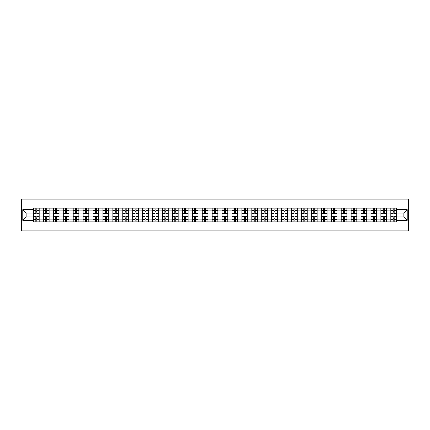 <?xml version="1.0" encoding="UTF-8"?>
<svg xmlns="http://www.w3.org/2000/svg" width="430" height="430" viewBox="0 0 430 430"><rect width="100%" height="100%" fill="white"/><g stroke="black" fill="none" stroke-linecap="round" stroke-linejoin="round"><path stroke-width="0.64" d="M21.5 230.91L408.5 230.91L408.5 199.09L21.5 199.09L21.5 230.91M43.387 221.842L43.387 210.098L39.189 210.098L39.189 221.842M39.189 210.098L39.189 208.158M43.387 210.098L43.387 208.158M49.117 208.158L49.117 221.842M53.315 221.842L53.315 208.158M59.044 208.158L59.044 221.842M63.242 221.842L63.242 208.158M68.967 208.158L68.967 221.842M73.17 221.842L73.17 208.158M78.894 208.158L78.894 221.842M83.092 221.842L83.092 208.158M88.822 208.158L88.822 221.842M93.02 221.842L93.02 208.158M98.749 208.158L98.749 221.842M102.947 221.842L102.947 208.158M108.672 208.158L108.672 221.842M112.875 221.842L112.875 208.158M118.599 208.158L118.599 221.842M122.797 221.842L122.797 208.158M128.527 208.158L128.527 221.842M132.725 221.842L132.725 208.158M138.455 208.158L138.455 221.842M142.652 221.842L142.652 208.158M148.377 208.158L148.377 221.842M152.58 221.842L152.58 208.158M158.304 208.158L158.304 221.842M162.502 221.842L162.502 208.158M168.232 208.158L168.232 221.842M172.43 221.842L172.43 208.158M178.16 208.158L178.16 221.842M182.358 221.842L182.358 208.158M188.082 208.158L188.082 221.842M192.285 221.842L192.285 208.158M198.01 208.158L198.01 221.842M202.213 221.842L202.213 208.158M207.937 208.158L207.937 221.842M212.135 221.842L212.135 208.158M217.865 208.158L217.865 221.842M222.063 221.842L222.063 208.158M227.787 208.158L227.787 221.842M231.99 221.842L231.99 208.158M237.715 208.158L237.715 221.842M241.918 221.842L241.918 208.158M247.642 208.158L247.642 221.842M251.84 221.842L251.84 208.158M257.57 208.158L257.57 221.842M261.768 221.842L261.768 208.158M267.498 208.158L267.498 221.842M271.695 221.842L271.695 208.158M277.42 208.158L277.42 221.842M281.623 221.842L281.623 208.158M287.348 208.158L287.348 221.842M291.545 221.842L291.545 208.158M297.275 208.158L297.275 221.842M301.473 221.842L301.473 208.158M307.203 208.158L307.203 221.842M311.401 221.842L311.401 208.158M317.125 208.158L317.125 221.842M321.328 221.842L321.328 208.158M327.053 208.158L327.053 221.842M331.25 221.842L331.25 208.158M336.98 208.158L336.98 221.842M341.178 221.842L341.178 208.158M346.908 208.158L346.908 221.842M351.106 221.842L351.106 208.158M356.83 208.158L356.83 221.842M361.033 221.842L361.033 208.158M366.758 208.158L366.758 221.842M370.956 221.842L370.956 208.158M376.685 208.158L376.685 221.842M380.883 221.842L380.883 208.158M386.613 208.158L386.613 221.842M390.811 221.842L390.811 208.158M390.811 216.973L386.613 216.973M380.883 216.973L376.685 216.973M370.956 216.973L366.758 216.973M361.033 216.973L356.83 216.973M351.106 216.973L346.908 216.973M341.178 216.973L336.98 216.973M331.25 216.973L327.053 216.973M321.328 216.973L317.125 216.973M311.401 216.973L307.203 216.973M301.473 216.973L297.275 216.973M291.545 216.973L287.348 216.973M281.623 216.973L277.42 216.973M271.695 216.973L267.498 216.973M261.768 216.973L257.57 216.973M251.84 216.973L247.642 216.973M241.918 216.973L237.715 216.973M231.99 216.973L227.787 216.973M222.063 216.973L217.865 216.973M212.135 216.973L207.937 216.973M202.213 216.973L198.01 216.973M192.285 216.973L188.082 216.973M182.358 216.973L178.16 216.973M172.43 216.973L168.232 216.973M162.502 216.973L158.304 216.973M152.58 216.973L148.377 216.973M142.652 216.973L138.455 216.973M132.725 216.973L128.527 216.973M122.797 216.973L118.599 216.973M112.875 216.973L108.672 216.973M102.947 216.973L98.749 216.973M93.02 216.973L88.822 216.973M83.092 216.973L78.894 216.973M73.17 216.973L68.967 216.973M63.242 216.973L59.044 216.973M53.315 216.973L49.117 216.973M43.387 216.973L39.189 216.973M390.811 213.027L386.613 213.027M380.883 213.027L376.685 213.027M370.956 213.027L366.758 213.027M361.033 213.027L356.83 213.027M351.106 213.027L346.908 213.027M341.178 213.027L336.98 213.027M331.25 213.027L327.053 213.027M321.328 213.027L317.125 213.027M311.401 213.027L307.203 213.027M301.473 213.027L297.275 213.027M291.545 213.027L287.348 213.027M281.623 213.027L277.42 213.027M271.695 213.027L267.498 213.027M261.768 213.027L257.57 213.027M251.84 213.027L247.642 213.027M241.918 213.027L237.715 213.027M231.99 213.027L227.787 213.027M222.063 213.027L217.865 213.027M212.135 213.027L207.937 213.027M202.213 213.027L198.01 213.027M192.285 213.027L188.082 213.027M182.358 213.027L178.16 213.027M172.43 213.027L168.232 213.027M162.502 213.027L158.304 213.027M152.58 213.027L148.377 213.027M142.652 213.027L138.455 213.027M132.725 213.027L128.527 213.027M122.797 213.027L118.599 213.027M112.875 213.027L108.672 213.027M102.947 213.027L98.749 213.027M93.02 213.027L88.822 213.027M83.092 213.027L78.894 213.027M73.17 213.027L68.967 213.027M63.242 213.027L59.044 213.027M53.315 213.027L49.117 213.027M43.387 213.027L39.189 213.027M26.144 216.973L33.465 216.973L33.465 213.027L26.144 213.027L26.144 216.973L22.774 220.343L22.774 209.657L33.465 209.657L33.465 213.027M396.535 213.027L396.535 216.973L403.856 216.973L403.856 213.027L396.535 213.027L396.535 208.158L33.465 208.158L33.465 209.657M396.535 209.657L407.226 209.657L407.226 220.343L396.535 220.343L396.535 216.973M33.465 216.973L33.465 221.842L396.535 221.842L396.535 220.343M33.465 220.343L22.774 220.343M36.835 220.886L35.819 220.886M35.819 209.114L36.835 209.114M46.762 220.886L45.741 220.886M45.741 209.114L46.762 209.114M56.69 220.886L55.669 220.886M55.669 209.114L56.69 209.114M66.612 220.886L65.597 220.886M65.597 209.114L66.612 209.114M76.54 220.886L75.524 220.886M75.524 209.114L76.54 209.114M86.468 220.886L85.446 220.886M85.446 209.114L86.468 209.114M96.395 220.886L95.374 220.886M95.374 209.114L96.395 209.114M106.317 220.886L105.302 220.886M105.302 209.114L106.317 209.114M116.245 220.886L115.229 220.886M115.229 209.114L116.245 209.114M126.173 220.886L125.151 220.886M125.151 209.114L126.173 209.114M136.1 220.886L135.079 220.886M135.079 209.114L136.1 209.114M146.023 220.886L145.007 220.886M145.007 209.114L146.023 209.114M155.95 220.886L154.934 220.886M154.934 209.114L155.95 209.114M165.878 220.886L164.857 220.886M164.857 209.114L165.878 209.114M175.805 220.886L174.784 220.886M174.784 209.114L175.805 209.114M185.728 220.886L184.712 220.886M184.712 209.114L185.728 209.114M195.655 220.886L194.639 220.886M194.639 209.114L195.655 209.114M205.583 220.886L204.567 220.886M204.567 209.114L205.583 209.114M215.511 220.886L214.489 220.886M214.489 209.114L215.511 209.114M225.433 220.886L224.417 220.886M224.417 209.114L225.433 209.114M235.361 220.886L234.345 220.886M234.345 209.114L235.361 209.114M245.288 220.886L244.272 220.886M244.272 209.114L245.288 209.114M255.216 220.886L254.195 220.886M254.195 209.114L255.216 209.114M265.143 220.886L264.122 220.886M264.122 209.114L265.143 209.114M275.066 220.886L274.05 220.886M274.05 209.114L275.066 209.114M284.993 220.886L283.977 220.886M283.977 209.114L284.993 209.114M294.921 220.886L293.9 220.886M293.9 209.114L294.921 209.114M304.848 220.886L303.827 220.886M303.827 209.114L304.848 209.114M314.771 220.886L313.755 220.886M313.755 209.114L314.771 209.114M324.698 220.886L323.683 220.886M323.683 209.114L324.698 209.114M334.626 220.886L333.605 220.886M333.605 209.114L334.626 209.114M344.554 220.886L343.532 220.886M343.532 209.114L344.554 209.114M354.476 220.886L353.46 220.886M353.46 209.114L354.476 209.114M364.404 220.886L363.388 220.886M363.388 209.114L364.404 209.114M374.331 220.886L373.31 220.886M373.31 209.114L374.331 209.114M384.259 220.886L383.238 220.886M383.238 209.114L384.259 209.114M394.181 220.886L393.165 220.886M393.165 209.114L394.181 209.114M22.774 209.657L26.144 213.027M403.856 216.973L407.226 220.343M403.856 213.027L407.226 209.657M39.157 221.842L39.157 213.506L36.835 213.506L36.835 208.158M35.819 208.158L35.819 213.506L33.497 213.506L33.497 208.158M39.157 213.506L39.157 208.158M33.497 221.842L33.497 216.494L35.819 216.494L35.819 221.842M36.835 221.842L36.835 216.494L39.157 216.494M35.819 212.103L36.835 212.103M33.497 216.494L33.497 213.506M36.835 217.897L35.819 217.897M36.835 221.015L35.819 221.015M35.819 218.725L36.835 218.725M36.835 211.275L35.819 211.275M35.819 208.985L36.835 208.985M49.084 221.842L49.084 213.506L46.762 213.506L46.762 208.158M45.741 208.158L45.741 213.506L43.419 213.506L43.419 208.158M49.084 213.506L49.084 208.158M43.419 221.842L43.419 216.494L45.741 216.494L45.741 221.842M46.762 221.842L46.762 216.494L49.084 216.494M45.741 212.103L46.762 212.103M43.419 216.494L43.419 213.506M46.762 217.897L45.741 217.897M46.762 221.015L45.741 221.015M45.741 218.725L46.762 218.725M46.762 211.275L45.741 211.275M45.741 208.985L46.762 208.985M59.012 221.842L59.012 213.506L56.69 213.506L56.69 208.158M55.669 208.158L55.669 213.506L53.347 213.506L53.347 208.158M59.012 213.506L59.012 208.158M53.347 221.842L53.347 216.494L55.669 216.494L55.669 221.842M56.69 221.842L56.69 216.494L59.012 216.494M55.669 212.103L56.69 212.103M53.347 216.494L53.347 213.506M56.69 217.897L55.669 217.897M56.69 221.015L55.669 221.015M55.669 218.725L56.69 218.725M56.69 211.275L55.669 211.275M55.669 208.985L56.69 208.985M68.934 221.842L68.934 213.506L66.612 213.506L66.612 208.158M65.597 208.158L65.597 213.506L63.274 213.506L63.274 208.158M68.934 213.506L68.934 208.158M63.274 221.842L63.274 216.494L65.597 216.494L65.597 221.842M66.612 221.842L66.612 216.494L68.934 216.494M65.597 212.103L66.612 212.103M63.274 216.494L63.274 213.506M66.612 217.897L65.597 217.897M66.612 221.015L65.597 221.015M65.597 218.725L66.612 218.725M66.612 211.275L65.597 211.275M65.597 208.985L66.612 208.985M78.862 221.842L78.862 213.506L76.54 213.506L76.54 208.158M75.524 208.158L75.524 213.506L73.202 213.506L73.202 208.158M78.862 213.506L78.862 208.158M73.202 221.842L73.202 216.494L75.524 216.494L75.524 221.842M76.54 221.842L76.54 216.494L78.862 216.494M75.524 212.103L76.54 212.103M73.202 216.494L73.202 213.506M76.54 217.897L75.524 217.897M76.54 221.015L75.524 221.015M75.524 218.725L76.54 218.725M76.54 211.275L75.524 211.275M75.524 208.985L76.54 208.985M88.79 221.842L88.79 213.506L86.468 213.506L86.468 208.158M85.446 208.158L85.446 213.506L83.124 213.506L83.124 208.158M88.79 213.506L88.79 208.158M83.124 221.842L83.124 216.494L85.446 216.494L85.446 221.842M86.468 221.842L86.468 216.494L88.79 216.494M85.446 212.103L86.468 212.103M83.124 216.494L83.124 213.506M86.468 217.897L85.446 217.897M86.468 221.015L85.446 221.015M85.446 218.725L86.468 218.725M86.468 211.275L85.446 211.275M85.446 208.985L86.468 208.985M98.717 221.842L98.717 213.506L96.395 213.506L96.395 208.158M95.374 208.158L95.374 213.506L93.052 213.506L93.052 208.158M98.717 213.506L98.717 208.158M93.052 221.842L93.052 216.494L95.374 216.494L95.374 221.842M96.395 221.842L96.395 216.494L98.717 216.494M95.374 212.103L96.395 212.103M93.052 216.494L93.052 213.506M96.395 217.897L95.374 217.897M96.395 221.015L95.374 221.015M95.374 218.725L96.395 218.725M96.395 211.275L95.374 211.275M95.374 208.985L96.395 208.985M108.639 221.842L108.639 213.506L106.317 213.506L106.317 208.158M105.302 208.158L105.302 213.506L102.98 213.506L102.98 208.158M108.639 213.506L108.639 208.158M102.98 221.842L102.98 216.494L105.302 216.494L105.302 221.842M106.317 221.842L106.317 216.494L108.639 216.494M105.302 212.103L106.317 212.103M102.98 216.494L102.98 213.506M106.317 217.897L105.302 217.897M106.317 221.015L105.302 221.015M105.302 218.725L106.317 218.725M106.317 211.275L105.302 211.275M105.302 208.985L106.317 208.985M118.567 221.842L118.567 213.506L116.245 213.506L116.245 208.158M115.229 208.158L115.229 213.506L112.907 213.506L112.907 208.158M118.567 213.506L118.567 208.158M112.907 221.842L112.907 216.494L115.229 216.494L115.229 221.842M116.245 221.842L116.245 216.494L118.567 216.494M115.229 212.103L116.245 212.103M112.907 216.494L112.907 213.506M116.245 217.897L115.229 217.897M116.245 221.015L115.229 221.015M115.229 218.725L116.245 218.725M116.245 211.275L115.229 211.275M115.229 208.985L116.245 208.985M128.495 221.842L128.495 213.506L126.173 213.506L126.173 208.158M125.151 208.158L125.151 213.506L122.829 213.506L122.829 208.158M128.495 213.506L128.495 208.158M122.829 221.842L122.829 216.494L125.151 216.494L125.151 221.842M126.173 221.842L126.173 216.494L128.495 216.494M125.151 212.103L126.173 212.103M122.829 216.494L122.829 213.506M126.173 217.897L125.151 217.897M126.173 221.015L125.151 221.015M125.151 218.725L126.173 218.725M126.173 211.275L125.151 211.275M125.151 208.985L126.173 208.985M138.422 221.842L138.422 213.506L136.1 213.506L136.1 208.158M135.079 208.158L135.079 213.506L132.757 213.506L132.757 208.158M138.422 213.506L138.422 208.158M132.757 221.842L132.757 216.494L135.079 216.494L135.079 221.842M136.1 221.842L136.1 216.494L138.422 216.494M135.079 212.103L136.1 212.103M132.757 216.494L132.757 213.506M136.1 217.897L135.079 217.897M136.1 221.015L135.079 221.015M135.079 218.725L136.1 218.725M136.1 211.275L135.079 211.275M135.079 208.985L136.1 208.985M148.345 221.842L148.345 213.506L146.023 213.506L146.023 208.158M145.007 208.158L145.007 213.506L142.685 213.506L142.685 208.158M148.345 213.506L148.345 208.158M142.685 221.842L142.685 216.494L145.007 216.494L145.007 221.842M146.023 221.842L146.023 216.494L148.345 216.494M145.007 212.103L146.023 212.103M142.685 216.494L142.685 213.506M146.023 217.897L145.007 217.897M146.023 221.015L145.007 221.015M145.007 218.725L146.023 218.725M146.023 211.275L145.007 211.275M145.007 208.985L146.023 208.985M158.272 221.842L158.272 213.506L155.95 213.506L155.95 208.158M154.934 208.158L154.934 213.506L152.612 213.506L152.612 208.158M158.272 213.506L158.272 208.158M152.612 221.842L152.612 216.494L154.934 216.494L154.934 221.842M155.95 221.842L155.95 216.494L158.272 216.494M154.934 212.103L155.95 212.103M152.612 216.494L152.612 213.506M155.95 217.897L154.934 217.897M155.95 221.015L154.934 221.015M154.934 218.725L155.95 218.725M155.95 211.275L154.934 211.275M154.934 208.985L155.95 208.985M168.2 221.842L168.2 213.506L165.878 213.506L165.878 208.158M164.857 208.158L164.857 213.506L162.535 213.506L162.535 208.158M168.2 213.506L168.2 208.158M162.535 221.842L162.535 216.494L164.857 216.494L164.857 221.842M165.878 221.842L165.878 216.494L168.2 216.494M164.857 212.103L165.878 212.103M162.535 216.494L162.535 213.506M165.878 217.897L164.857 217.897M165.878 221.015L164.857 221.015M164.857 218.725L165.878 218.725M165.878 211.275L164.857 211.275M164.857 208.985L165.878 208.985M178.127 221.842L178.127 213.506L175.805 213.506L175.805 208.158M174.784 208.158L174.784 213.506L172.462 213.506L172.462 208.158M178.127 213.506L178.127 208.158M172.462 221.842L172.462 216.494L174.784 216.494L174.784 221.842M175.805 221.842L175.805 216.494L178.127 216.494M174.784 212.103L175.805 212.103M172.462 216.494L172.462 213.506M175.805 217.897L174.784 217.897M175.805 221.015L174.784 221.015M174.784 218.725L175.805 218.725M175.805 211.275L174.784 211.275M174.784 208.985L175.805 208.985M188.055 221.842L188.055 213.506L185.728 213.506L185.728 208.158M184.712 208.158L184.712 213.506L182.39 213.506L182.39 208.158M188.055 213.506L188.055 208.158M182.39 221.842L182.39 216.494L184.712 216.494L184.712 221.842M185.728 221.842L185.728 216.494L188.055 216.494M184.712 212.103L185.728 212.103M182.39 216.494L182.39 213.506M185.728 217.897L184.712 217.897M185.728 221.015L184.712 221.015M184.712 218.725L185.728 218.725M185.728 211.275L184.712 211.275M184.712 208.985L185.728 208.985M197.977 221.842L197.977 213.506L195.655 213.506L195.655 208.158M194.639 208.158L194.639 213.506L192.317 213.506L192.317 208.158M197.977 213.506L197.977 208.158M192.317 221.842L192.317 216.494L194.639 216.494L194.639 221.842M195.655 221.842L195.655 216.494L197.977 216.494M194.639 212.103L195.655 212.103M192.317 216.494L192.317 213.506M195.655 217.897L194.639 217.897M195.655 221.015L194.639 221.015M194.639 218.725L195.655 218.725M195.655 211.275L194.639 211.275M194.639 208.985L195.655 208.985M207.905 221.842L207.905 213.506L205.583 213.506L205.583 208.158M204.567 208.158L204.567 213.506L202.24 213.506L202.24 208.158M207.905 213.506L207.905 208.158M202.24 221.842L202.24 216.494L204.567 216.494L204.567 221.842M205.583 221.842L205.583 216.494L207.905 216.494M204.567 212.103L205.583 212.103M202.24 216.494L202.24 213.506M205.583 217.897L204.567 217.897M205.583 221.015L204.567 221.015M204.567 218.725L205.583 218.725M205.583 211.275L204.567 211.275M204.567 208.985L205.583 208.985M217.833 221.842L217.833 213.506L215.511 213.506L215.511 208.158M214.489 208.158L214.489 213.506L212.167 213.506L212.167 208.158M217.833 213.506L217.833 208.158M212.167 221.842L212.167 216.494L214.489 216.494L214.489 221.842M215.511 221.842L215.511 216.494L217.833 216.494M214.489 212.103L215.511 212.103M212.167 216.494L212.167 213.506M215.511 217.897L214.489 217.897M215.511 221.015L214.489 221.015M214.489 218.725L215.511 218.725M215.511 211.275L214.489 211.275M214.489 208.985L215.511 208.985M227.76 221.842L227.76 213.506L225.433 213.506L225.433 208.158M224.417 208.158L224.417 213.506L222.095 213.506L222.095 208.158M227.76 213.506L227.76 208.158M222.095 221.842L222.095 216.494L224.417 216.494L224.417 221.842M225.433 221.842L225.433 216.494L227.76 216.494M224.417 212.103L225.433 212.103M222.095 216.494L222.095 213.506M225.433 217.897L224.417 217.897M225.433 221.015L224.417 221.015M224.417 218.725L225.433 218.725M225.433 211.275L224.417 211.275M224.417 208.985L225.433 208.985M237.682 221.842L237.682 213.506L235.361 213.506L235.361 208.158M234.345 208.158L234.345 213.506L232.023 213.506L232.023 208.158M237.682 213.506L237.682 208.158M232.023 221.842L232.023 216.494L234.345 216.494L234.345 221.842M235.361 221.842L235.361 216.494L237.682 216.494M234.345 212.103L235.361 212.103M232.023 216.494L232.023 213.506M235.361 217.897L234.345 217.897M235.361 221.015L234.345 221.015M234.345 218.725L235.361 218.725M235.361 211.275L234.345 211.275M234.345 208.985L235.361 208.985M247.61 221.842L247.61 213.506L245.288 213.506L245.288 208.158M244.272 208.158L244.272 213.506L241.945 213.506L241.945 208.158M247.61 213.506L247.61 208.158M241.945 221.842L241.945 216.494L244.272 216.494L244.272 221.842M245.288 221.842L245.288 216.494L247.61 216.494M244.272 212.103L245.288 212.103M241.945 216.494L241.945 213.506M245.288 217.897L244.272 217.897M245.288 221.015L244.272 221.015M244.272 218.725L245.288 218.725M245.288 211.275L244.272 211.275M244.272 208.985L245.288 208.985M257.538 221.842L257.538 213.506L255.216 213.506L255.216 208.158M254.195 208.158L254.195 213.506L251.873 213.506L251.873 208.158M257.538 213.506L257.538 208.158M251.873 221.842L251.873 216.494L254.195 216.494L254.195 221.842M255.216 221.842L255.216 216.494L257.538 216.494M254.195 212.103L255.216 212.103M251.873 216.494L251.873 213.506M255.216 217.897L254.195 217.897M255.216 221.015L254.195 221.015M254.195 218.725L255.216 218.725M255.216 211.275L254.195 211.275M254.195 208.985L255.216 208.985M267.465 221.842L267.465 213.506L265.143 213.506L265.143 208.158M264.122 208.158L264.122 213.506L261.8 213.506L261.8 208.158M267.465 213.506L267.465 208.158M261.8 221.842L261.8 216.494L264.122 216.494L264.122 221.842M265.143 221.842L265.143 216.494L267.465 216.494M264.122 212.103L265.143 212.103M261.8 216.494L261.8 213.506M265.143 217.897L264.122 217.897M265.143 221.015L264.122 221.015M264.122 218.725L265.143 218.725M265.143 211.275L264.122 211.275M264.122 208.985L265.143 208.985M277.388 221.842L277.388 213.506L275.066 213.506L275.066 208.158M274.05 208.158L274.05 213.506L271.728 213.506L271.728 208.158M277.388 213.506L277.388 208.158M271.728 221.842L271.728 216.494L274.05 216.494L274.05 221.842M275.066 221.842L275.066 216.494L277.388 216.494M274.05 212.103L275.066 212.103M271.728 216.494L271.728 213.506M275.066 217.897L274.05 217.897M275.066 221.015L274.05 221.015M274.05 218.725L275.066 218.725M275.066 211.275L274.05 211.275M274.05 208.985L275.066 208.985M287.315 221.842L287.315 213.506L284.993 213.506L284.993 208.158M283.977 208.158L283.977 213.506L281.655 213.506L281.655 208.158M287.315 213.506L287.315 208.158M281.655 221.842L281.655 216.494L283.977 216.494L283.977 221.842M284.993 221.842L284.993 216.494L287.315 216.494M283.977 212.103L284.993 212.103M281.655 216.494L281.655 213.506M284.993 217.897L283.977 217.897M284.993 221.015L283.977 221.015M283.977 218.725L284.993 218.725M284.993 211.275L283.977 211.275M283.977 208.985L284.993 208.985M297.243 221.842L297.243 213.506L294.921 213.506L294.921 208.158M293.9 208.158L293.9 213.506L291.578 213.506L291.578 208.158M297.243 213.506L297.243 208.158M291.578 221.842L291.578 216.494L293.9 216.494L293.9 221.842M294.921 221.842L294.921 216.494L297.243 216.494M293.9 212.103L294.921 212.103M291.578 216.494L291.578 213.506M294.921 217.897L293.9 217.897M294.921 221.015L293.9 221.015M293.9 218.725L294.921 218.725M294.921 211.275L293.9 211.275M293.9 208.985L294.921 208.985M307.171 221.842L307.171 213.506L304.848 213.506L304.848 208.158M303.827 208.158L303.827 213.506L301.505 213.506L301.505 208.158M307.171 213.506L307.171 208.158M301.505 221.842L301.505 216.494L303.827 216.494L303.827 221.842M304.848 221.842L304.848 216.494L307.171 216.494M303.827 212.103L304.848 212.103M301.505 216.494L301.505 213.506M304.848 217.897L303.827 217.897M304.848 221.015L303.827 221.015M303.827 218.725L304.848 218.725M304.848 211.275L303.827 211.275M303.827 208.985L304.848 208.985M317.093 221.842L317.093 213.506L314.771 213.506L314.771 208.158M313.755 208.158L313.755 213.506L311.433 213.506L311.433 208.158M317.093 213.506L317.093 208.158M311.433 221.842L311.433 216.494L313.755 216.494L313.755 221.842M314.771 221.842L314.771 216.494L317.093 216.494M313.755 212.103L314.771 212.103M311.433 216.494L311.433 213.506M314.771 217.897L313.755 217.897M314.771 221.015L313.755 221.015M313.755 218.725L314.771 218.725M314.771 211.275L313.755 211.275M313.755 208.985L314.771 208.985M327.02 221.842L327.02 213.506L324.698 213.506L324.698 208.158M323.683 208.158L323.683 213.506L321.361 213.506L321.361 208.158M327.02 213.506L327.02 208.158M321.361 221.842L321.361 216.494L323.683 216.494L323.683 221.842M324.698 221.842L324.698 216.494L327.02 216.494M323.683 212.103L324.698 212.103M321.361 216.494L321.361 213.506M324.698 217.897L323.683 217.897M324.698 221.015L323.683 221.015M323.683 218.725L324.698 218.725M324.698 211.275L323.683 211.275M323.683 208.985L324.698 208.985M336.948 221.842L336.948 213.506L334.626 213.506L334.626 208.158M333.605 208.158L333.605 213.506L331.283 213.506L331.283 208.158M336.948 213.506L336.948 208.158M331.283 221.842L331.283 216.494L333.605 216.494L333.605 221.842M334.626 221.842L334.626 216.494L336.948 216.494M333.605 212.103L334.626 212.103M331.283 216.494L331.283 213.506M334.626 217.897L333.605 217.897M334.626 221.015L333.605 221.015M333.605 218.725L334.626 218.725M334.626 211.275L333.605 211.275M333.605 208.985L334.626 208.985M346.876 221.842L346.876 213.506L344.554 213.506L344.554 208.158M343.532 208.158L343.532 213.506L341.21 213.506L341.21 208.158M346.876 213.506L346.876 208.158M341.21 221.842L341.21 216.494L343.532 216.494L343.532 221.842M344.554 221.842L344.554 216.494L346.876 216.494M343.532 212.103L344.554 212.103M341.21 216.494L341.21 213.506M344.554 217.897L343.532 217.897M344.554 221.015L343.532 221.015M343.532 218.725L344.554 218.725M344.554 211.275L343.532 211.275M343.532 208.985L344.554 208.985M356.798 221.842L356.798 213.506L354.476 213.506L354.476 208.158M353.46 208.158L353.46 213.506L351.138 213.506L351.138 208.158M356.798 213.506L356.798 208.158M351.138 221.842L351.138 216.494L353.46 216.494L353.46 221.842M354.476 221.842L354.476 216.494L356.798 216.494M353.46 212.103L354.476 212.103M351.138 216.494L351.138 213.506M354.476 217.897L353.46 217.897M354.476 221.015L353.46 221.015M353.46 218.725L354.476 218.725M354.476 211.275L353.46 211.275M353.46 208.985L354.476 208.985M366.725 221.842L366.725 213.506L364.404 213.506L364.404 208.158M363.388 208.158L363.388 213.506L361.066 213.506L361.066 208.158M366.725 213.506L366.725 208.158M361.066 221.842L361.066 216.494L363.388 216.494L363.388 221.842M364.404 221.842L364.404 216.494L366.725 216.494M363.388 212.103L364.404 212.103M361.066 216.494L361.066 213.506M364.404 217.897L363.388 217.897M364.404 221.015L363.388 221.015M363.388 218.725L364.404 218.725M364.404 211.275L363.388 211.275M363.388 208.985L364.404 208.985M376.653 221.842L376.653 213.506L374.331 213.506L374.331 208.158M373.31 208.158L373.31 213.506L370.988 213.506L370.988 208.158M376.653 213.506L376.653 208.158M370.988 221.842L370.988 216.494L373.31 216.494L373.31 221.842M374.331 221.842L374.331 216.494L376.653 216.494M373.31 212.103L374.331 212.103M370.988 216.494L370.988 213.506M374.331 217.897L373.31 217.897M374.331 221.015L373.31 221.015M373.31 218.725L374.331 218.725M374.331 211.275L373.31 211.275M373.31 208.985L374.331 208.985M386.581 221.842L386.581 213.506L384.259 213.506L384.259 208.158M383.238 208.158L383.238 213.506L380.915 213.506L380.915 208.158M386.581 213.506L386.581 208.158M380.915 221.842L380.915 216.494L383.238 216.494L383.238 221.842M384.259 221.842L384.259 216.494L386.581 216.494M383.238 212.103L384.259 212.103M380.915 216.494L380.915 213.506M384.259 217.897L383.238 217.897M384.259 221.015L383.238 221.015M383.238 218.725L384.259 218.725M384.259 211.275L383.238 211.275M383.238 208.985L384.259 208.985M396.503 221.842L396.503 213.506L394.181 213.506L394.181 208.158M393.165 208.158L393.165 213.506L390.843 213.506L390.843 208.158M396.503 213.506L396.503 208.158M390.843 221.842L390.843 216.494L393.165 216.494L393.165 221.842M394.181 221.842L394.181 216.494L396.503 216.494M393.165 212.103L394.181 212.103M390.843 216.494L390.843 213.506M394.181 217.897L393.165 217.897M394.181 221.015L393.165 221.015M393.165 218.725L394.181 218.725M394.181 211.275L393.165 211.275M393.165 208.985L394.181 208.985M380.883 210.098L376.685 210.098M370.956 210.098L366.758 210.098M361.033 210.098L356.83 210.098M351.106 210.098L346.908 210.098M341.178 210.098L336.98 210.098M331.25 210.098L327.053 210.098M321.328 210.098L317.125 210.098M311.401 210.098L307.203 210.098M301.473 210.098L297.275 210.098M291.545 210.098L287.348 210.098M281.623 210.098L277.42 210.098M271.695 210.098L267.498 210.098M261.768 210.098L257.57 210.098M251.84 210.098L247.642 210.098M241.918 210.098L237.715 210.098M231.99 210.098L227.787 210.098M222.063 210.098L217.865 210.098M212.135 210.098L207.937 210.098M202.213 210.098L198.01 210.098M192.285 210.098L188.082 210.098M182.358 210.098L178.16 210.098M172.43 210.098L168.232 210.098M162.502 210.098L158.304 210.098M152.58 210.098L148.377 210.098M142.652 210.098L138.455 210.098M132.725 210.098L128.527 210.098M122.797 210.098L118.599 210.098M112.875 210.098L108.672 210.098M102.947 210.098L98.749 210.098M93.02 210.098L88.822 210.098M83.092 210.098L78.894 210.098M73.17 210.098L68.967 210.098M63.242 210.098L59.044 210.098M53.315 210.098L49.117 210.098M390.811 210.098L386.613 210.098M380.883 219.902L376.685 219.902M370.956 219.902L366.758 219.902M361.033 219.902L356.83 219.902M351.106 219.902L346.908 219.902M341.178 219.902L336.98 219.902M331.25 219.902L327.053 219.902M321.328 219.902L317.125 219.902M311.401 219.902L307.203 219.902M301.473 219.902L297.275 219.902M291.545 219.902L287.348 219.902M281.623 219.902L277.42 219.902M271.695 219.902L267.498 219.902M261.768 219.902L257.57 219.902M251.84 219.902L247.642 219.902M241.918 219.902L237.715 219.902M231.99 219.902L227.787 219.902M222.063 219.902L217.865 219.902M212.135 219.902L207.937 219.902M202.213 219.902L198.01 219.902M192.285 219.902L188.082 219.902M182.358 219.902L178.16 219.902M172.43 219.902L168.232 219.902M162.502 219.902L158.304 219.902M152.58 219.902L148.377 219.902M142.652 219.902L138.455 219.902M132.725 219.902L128.527 219.902M122.797 219.902L118.599 219.902M112.875 219.902L108.672 219.902M102.947 219.902L98.749 219.902M93.02 219.902L88.822 219.902M83.092 219.902L78.894 219.902M73.17 219.902L68.967 219.902M63.242 219.902L59.044 219.902M53.315 219.902L49.117 219.902M43.387 219.902L39.189 219.902M390.811 219.902L386.613 219.902M39.157 210.356L36.835 210.356M35.819 210.356L33.497 210.356M35.819 210.442L33.497 210.442M35.819 219.558L33.497 219.558M35.819 219.644L33.497 219.644M39.157 219.644L36.835 219.644M39.157 210.442L36.835 210.442M39.157 219.558L36.835 219.558M49.084 210.356L46.762 210.356M45.741 210.356L43.419 210.356M45.741 210.442L43.419 210.442M45.741 219.558L43.419 219.558M45.741 219.644L43.419 219.644M49.084 219.644L46.762 219.644M49.084 210.442L46.762 210.442M49.084 219.558L46.762 219.558M59.012 210.356L56.69 210.356M55.669 210.356L53.347 210.356M55.669 210.442L53.347 210.442M55.669 219.558L53.347 219.558M55.669 219.644L53.347 219.644M59.012 219.644L56.69 219.644M59.012 210.442L56.69 210.442M59.012 219.558L56.69 219.558M68.934 210.356L66.612 210.356M65.597 210.356L63.274 210.356M65.597 210.442L63.274 210.442M65.597 219.558L63.274 219.558M65.597 219.644L63.274 219.644M68.934 219.644L66.612 219.644M68.934 210.442L66.612 210.442M68.934 219.558L66.612 219.558M78.862 210.356L76.54 210.356M75.524 210.356L73.202 210.356M75.524 210.442L73.202 210.442M75.524 219.558L73.202 219.558M75.524 219.644L73.202 219.644M78.862 219.644L76.54 219.644M78.862 210.442L76.54 210.442M78.862 219.558L76.54 219.558M88.79 210.356L86.468 210.356M85.446 210.356L83.124 210.356M85.446 210.442L83.124 210.442M85.446 219.558L83.124 219.558M85.446 219.644L83.124 219.644M88.79 219.644L86.468 219.644M88.79 210.442L86.468 210.442M88.79 219.558L86.468 219.558M98.717 210.356L96.395 210.356M95.374 210.356L93.052 210.356M95.374 210.442L93.052 210.442M95.374 219.558L93.052 219.558M95.374 219.644L93.052 219.644M98.717 219.644L96.395 219.644M98.717 210.442L96.395 210.442M98.717 219.558L96.395 219.558M108.639 210.356L106.317 210.356M105.302 210.356L102.98 210.356M105.302 210.442L102.98 210.442M105.302 219.558L102.98 219.558M105.302 219.644L102.98 219.644M108.639 219.644L106.317 219.644M108.639 210.442L106.317 210.442M108.639 219.558L106.317 219.558M118.567 210.356L116.245 210.356M115.229 210.356L112.907 210.356M115.229 210.442L112.907 210.442M115.229 219.558L112.907 219.558M115.229 219.644L112.907 219.644M118.567 219.644L116.245 219.644M118.567 210.442L116.245 210.442M118.567 219.558L116.245 219.558M128.495 210.356L126.173 210.356M125.151 210.356L122.829 210.356M125.151 210.442L122.829 210.442M125.151 219.558L122.829 219.558M125.151 219.644L122.829 219.644M128.495 219.644L126.173 219.644M128.495 210.442L126.173 210.442M128.495 219.558L126.173 219.558M138.422 210.356L136.1 210.356M135.079 210.356L132.757 210.356M135.079 210.442L132.757 210.442M135.079 219.558L132.757 219.558M135.079 219.644L132.757 219.644M138.422 219.644L136.1 219.644M138.422 210.442L136.1 210.442M138.422 219.558L136.1 219.558M148.345 210.356L146.023 210.356M145.007 210.356L142.685 210.356M145.007 210.442L142.685 210.442M145.007 219.558L142.685 219.558M145.007 219.644L142.685 219.644M148.345 219.644L146.023 219.644M148.345 210.442L146.023 210.442M148.345 219.558L146.023 219.558M158.272 210.356L155.95 210.356M154.934 210.356L152.612 210.356M154.934 210.442L152.612 210.442M154.934 219.558L152.612 219.558M154.934 219.644L152.612 219.644M158.272 219.644L155.95 219.644M158.272 210.442L155.95 210.442M158.272 219.558L155.95 219.558M168.2 210.356L165.878 210.356M164.857 210.356L162.535 210.356M164.857 210.442L162.535 210.442M164.857 219.558L162.535 219.558M164.857 219.644L162.535 219.644M168.2 219.644L165.878 219.644M168.2 210.442L165.878 210.442M168.2 219.558L165.878 219.558M178.127 210.356L175.805 210.356M174.784 210.356L172.462 210.356M174.784 210.442L172.462 210.442M174.784 219.558L172.462 219.558M174.784 219.644L172.462 219.644M178.127 219.644L175.805 219.644M178.127 210.442L175.805 210.442M178.127 219.558L175.805 219.558M188.055 210.356L185.728 210.356M184.712 210.356L182.39 210.356M184.712 210.442L182.39 210.442M184.712 219.558L182.39 219.558M184.712 219.644L182.39 219.644M188.055 219.644L185.728 219.644M188.055 210.442L185.728 210.442M188.055 219.558L185.728 219.558M197.977 210.356L195.655 210.356M194.639 210.356L192.317 210.356M194.639 210.442L192.317 210.442M194.639 219.558L192.317 219.558M194.639 219.644L192.317 219.644M197.977 219.644L195.655 219.644M197.977 210.442L195.655 210.442M197.977 219.558L195.655 219.558M207.905 210.356L205.583 210.356M204.567 210.356L202.24 210.356M204.567 210.442L202.24 210.442M204.567 219.558L202.24 219.558M204.567 219.644L202.24 219.644M207.905 219.644L205.583 219.644M207.905 210.442L205.583 210.442M207.905 219.558L205.583 219.558M217.833 210.356L215.511 210.356M214.489 210.356L212.167 210.356M214.489 210.442L212.167 210.442M214.489 219.558L212.167 219.558M214.489 219.644L212.167 219.644M217.833 219.644L215.511 219.644M217.833 210.442L215.511 210.442M217.833 219.558L215.511 219.558M227.76 210.356L225.433 210.356M224.417 210.356L222.095 210.356M224.417 210.442L222.095 210.442M224.417 219.558L222.095 219.558M224.417 219.644L222.095 219.644M227.76 219.644L225.433 219.644M227.76 210.442L225.433 210.442M227.76 219.558L225.433 219.558M237.682 210.356L235.361 210.356M234.345 210.356L232.023 210.356M234.345 210.442L232.023 210.442M234.345 219.558L232.023 219.558M234.345 219.644L232.023 219.644M237.682 219.644L235.361 219.644M237.682 210.442L235.361 210.442M237.682 219.558L235.361 219.558M247.61 210.356L245.288 210.356M244.272 210.356L241.945 210.356M244.272 210.442L241.945 210.442M244.272 219.558L241.945 219.558M244.272 219.644L241.945 219.644M247.61 219.644L245.288 219.644M247.61 210.442L245.288 210.442M247.61 219.558L245.288 219.558M257.538 210.356L255.216 210.356M254.195 210.356L251.873 210.356M254.195 210.442L251.873 210.442M254.195 219.558L251.873 219.558M254.195 219.644L251.873 219.644M257.538 219.644L255.216 219.644M257.538 210.442L255.216 210.442M257.538 219.558L255.216 219.558M267.465 210.356L265.143 210.356M264.122 210.356L261.8 210.356M264.122 210.442L261.8 210.442M264.122 219.558L261.8 219.558M264.122 219.644L261.8 219.644M267.465 219.644L265.143 219.644M267.465 210.442L265.143 210.442M267.465 219.558L265.143 219.558M277.388 210.356L275.066 210.356M274.05 210.356L271.728 210.356M274.05 210.442L271.728 210.442M274.05 219.558L271.728 219.558M274.05 219.644L271.728 219.644M277.388 219.644L275.066 219.644M277.388 210.442L275.066 210.442M277.388 219.558L275.066 219.558M287.315 210.356L284.993 210.356M283.977 210.356L281.655 210.356M283.977 210.442L281.655 210.442M283.977 219.558L281.655 219.558M283.977 219.644L281.655 219.644M287.315 219.644L284.993 219.644M287.315 210.442L284.993 210.442M287.315 219.558L284.993 219.558M297.243 210.356L294.921 210.356M293.9 210.356L291.578 210.356M293.9 210.442L291.578 210.442M293.9 219.558L291.578 219.558M293.9 219.644L291.578 219.644M297.243 219.644L294.921 219.644M297.243 210.442L294.921 210.442M297.243 219.558L294.921 219.558M307.171 210.356L304.848 210.356M303.827 210.356L301.505 210.356M303.827 210.442L301.505 210.442M303.827 219.558L301.505 219.558M303.827 219.644L301.505 219.644M307.171 219.644L304.848 219.644M307.171 210.442L304.848 210.442M307.171 219.558L304.848 219.558M317.093 210.356L314.771 210.356M313.755 210.356L311.433 210.356M313.755 210.442L311.433 210.442M313.755 219.558L311.433 219.558M313.755 219.644L311.433 219.644M317.093 219.644L314.771 219.644M317.093 210.442L314.771 210.442M317.093 219.558L314.771 219.558M327.02 210.356L324.698 210.356M323.683 210.356L321.361 210.356M323.683 210.442L321.361 210.442M323.683 219.558L321.361 219.558M323.683 219.644L321.361 219.644M327.02 219.644L324.698 219.644M327.02 210.442L324.698 210.442M327.02 219.558L324.698 219.558M336.948 210.356L334.626 210.356M333.605 210.356L331.283 210.356M333.605 210.442L331.283 210.442M333.605 219.558L331.283 219.558M333.605 219.644L331.283 219.644M336.948 219.644L334.626 219.644M336.948 210.442L334.626 210.442M336.948 219.558L334.626 219.558M346.876 210.356L344.554 210.356M343.532 210.356L341.21 210.356M343.532 210.442L341.21 210.442M343.532 219.558L341.21 219.558M343.532 219.644L341.21 219.644M346.876 219.644L344.554 219.644M346.876 210.442L344.554 210.442M346.876 219.558L344.554 219.558M356.798 210.356L354.476 210.356M353.46 210.356L351.138 210.356M353.46 210.442L351.138 210.442M353.46 219.558L351.138 219.558M353.46 219.644L351.138 219.644M356.798 219.644L354.476 219.644M356.798 210.442L354.476 210.442M356.798 219.558L354.476 219.558M366.725 210.356L364.404 210.356M363.388 210.356L361.066 210.356M363.388 210.442L361.066 210.442M363.388 219.558L361.066 219.558M363.388 219.644L361.066 219.644M366.725 219.644L364.404 219.644M366.725 210.442L364.404 210.442M366.725 219.558L364.404 219.558M376.653 210.356L374.331 210.356M373.31 210.356L370.988 210.356M373.31 210.442L370.988 210.442M373.31 219.558L370.988 219.558M373.31 219.644L370.988 219.644M376.653 219.644L374.331 219.644M376.653 210.442L374.331 210.442M376.653 219.558L374.331 219.558M386.581 210.356L384.259 210.356M383.238 210.356L380.915 210.356M383.238 210.442L380.915 210.442M383.238 219.558L380.915 219.558M383.238 219.644L380.915 219.644M386.581 219.644L384.259 219.644M386.581 210.442L384.259 210.442M386.581 219.558L384.259 219.558M396.503 210.356L394.181 210.356M393.165 210.356L390.843 210.356M393.165 210.442L390.843 210.442M393.165 219.558L390.843 219.558M393.165 219.644L390.843 219.644M396.503 219.644L394.181 219.644M396.503 210.442L394.181 210.442M396.503 219.558L394.181 219.558"/></g></svg>
